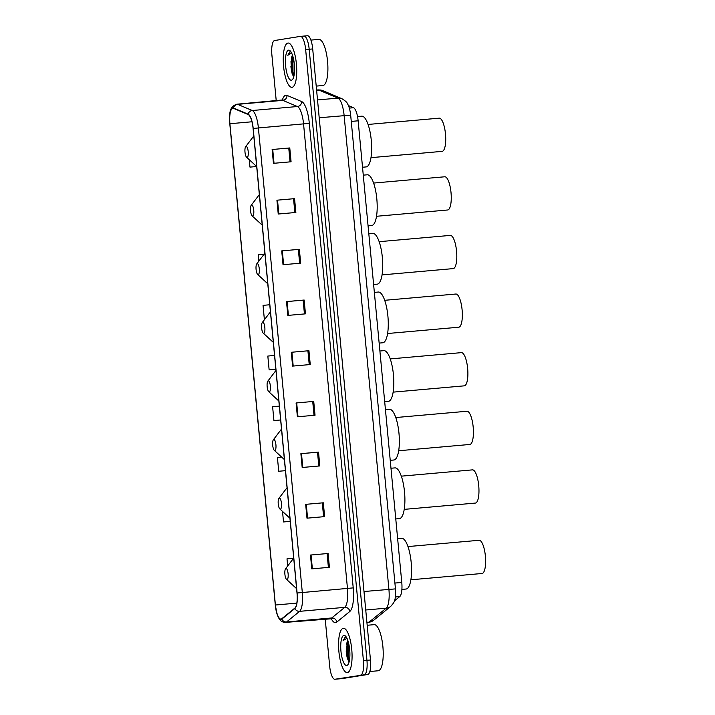 <?xml version="1.0" encoding="UTF-8"?>
<svg xmlns="http://www.w3.org/2000/svg" width="715" height="715" viewBox="0 0 715 715"><rect width="100%" height="100%" fill="white"/><g stroke="black" fill="none" stroke-linecap="round" stroke-linejoin="round"><path stroke-width="1.07" d="M348.393 105.561L353.532 107.724A13.889 4.058 85 0 1 358.135 120.808L401.776 582.448A13.889 4.058 85 0 1 399.739 596.596L394.421 600.931M341.868 678.633A13.889 4.058 -95 0 0 341.958 678.624A13.889 4.058 -95 0 0 342.038 678.615L367.76 674.477A13.889 4.058 -95 0 0 370.468 659.999L312.705 48.942A13.889 4.058 -95 0 0 307.468 35.75A13.889 4.058 -95 0 0 307.387 35.759L304.027 36.054M325.2 618.895L329.66 666.058A13.889 4.058 -95 0 0 334.897 679.25A13.889 4.058 -95 0 0 334.986 679.241L364.23 674.79A13.889 4.058 -95 0 0 366.947 660.311L309.184 49.255A13.889 4.058 -95 0 0 303.938 36.063A13.889 4.058 -95 0 0 303.857 36.072A13.889 4.058 -95 0 1 303.938 36.063A13.889 4.058 -95 0 1 309.184 49.255L366.947 660.311A13.889 4.058 -95 0 1 364.23 674.79L338.508 678.928L367.76 674.477M341.958 678.624L338.427 678.937A13.889 4.058 -95 0 0 338.508 678.928A13.889 4.058 -95 0 1 338.427 678.937A13.889 4.058 -95 0 1 338.347 678.946M347.41 672.565A22.219 6.498 -95 0 0 351.771 649.64A22.219 6.498 -95 0 0 343.361 628.306A22.219 6.498 -95 0 0 343.227 628.324A22.219 6.498 -95 0 0 338.865 651.24A22.219 6.498 -95 0 0 347.276 672.574A22.219 6.498 -95 0 0 347.41 672.565A22.219 6.498 -95 0 0 351.771 649.64A22.219 6.498 -95 0 0 343.361 628.306A22.219 6.498 -95 0 0 343.227 628.324A22.219 6.498 -95 0 0 338.865 651.24A22.219 6.498 -95 0 0 347.276 672.574A22.219 6.498 -95 0 0 347.41 672.565M292.086 87.302A22.219 6.498 -95 0 0 296.448 64.377A22.219 6.498 -95 0 0 288.038 43.043A22.219 6.498 -95 0 0 287.904 43.061A22.219 6.498 -95 0 0 283.542 65.986A22.219 6.498 -95 0 0 291.952 87.319A22.219 6.498 -95 0 0 292.086 87.302A22.219 6.498 -95 0 0 296.448 64.377A22.219 6.498 -95 0 0 288.038 43.043A22.219 6.498 -95 0 0 287.904 43.061A22.219 6.498 -95 0 0 283.542 65.986A22.219 6.498 -95 0 0 291.952 87.319A22.219 6.498 -95 0 0 292.086 87.302M281.075 619.074A14.818 4.335 85 0 1 280.986 619.083A14.818 4.335 85 0 1 275.4 605.015L229.899 123.722A14.818 4.335 85 0 1 232.884 108.278A14.818 4.335 85 0 1 233.564 108.385L248.177 114.552A14.818 4.335 85 0 1 253.092 128.503L297.002 593.021A14.818 4.335 85 0 1 294.83 608.116L281.799 618.725A14.818 4.335 85 0 1 281.075 619.074M281.111 619.44A15.185 4.442 -95 0 0 281.853 619.092L294.884 608.474A15.185 4.442 -95 0 0 297.109 593.003L253.199 128.486A15.185 4.442 -95 0 0 248.159 114.186L233.546 108.028A15.185 4.442 -95 0 0 229.792 123.74L275.293 605.033A15.185 4.442 -95 0 0 281.111 619.44M347.535 659.15A18.518 5.416 85 0 1 346.221 651.588M292.212 73.895A18.518 5.416 85 0 1 290.898 66.334M360.7 675.094A13.889 4.058 -95 0 0 363.417 660.624L305.654 49.558A13.889 4.058 -95 0 0 300.407 36.376A13.889 4.058 -95 0 0 300.327 36.385L274.605 40.523A13.889 4.058 -95 0 0 271.897 55.001L276.222 100.726M281.719 250.894L299.362 249.338L300.666 263.165L283.024 264.72L281.719 250.894L282.309 250.84L283.623 264.666M276.928 200.2L294.562 198.645L295.876 212.471L278.233 214.026L276.928 200.2L277.518 200.155L278.823 213.973M272.129 149.515L289.772 147.951L291.077 161.778L273.443 163.333L272.129 149.515L272.728 149.462L274.033 163.288M296.09 402.974L313.733 401.41L315.038 415.236L297.395 416.791L296.09 402.974L296.689 402.92L297.994 416.747M300.881 453.659L318.524 452.103L319.828 465.93L302.186 467.485L300.881 453.659L301.48 453.614L302.785 467.431M305.671 504.352L323.314 502.797L324.619 516.623L306.985 518.178L305.671 504.352L306.27 504.298L307.575 518.125M310.471 555.046L328.105 553.49L329.418 567.308L311.776 568.872L310.471 555.046L311.061 554.992L312.366 568.818M286.509 301.587L304.152 300.032L305.457 313.849L287.814 315.413L286.509 301.587L287.108 301.533L288.413 315.36M291.3 352.281L308.943 350.716L310.247 364.543L292.605 366.107L291.3 352.281L291.899 352.227L293.204 366.053M264.184 254.129L258.249 254.674L258.857 261.127M249.973 167.113L256.685 166.524L249.973 167.113L249.267 159.713M273.925 420.572L280.646 419.982L273.925 420.572L272.621 406.746L279.333 406.129M281.603 457.055L277.411 457.439L278.725 471.265L285.437 470.676M282.514 511.413L283.515 521.959L290.227 521.36M293.713 558.254A15.31 4.478 -95 0 0 293.15 558.817L293.704 558.174L287.001 558.826L287.68 566.012M264.344 319.194L264.854 319.149L264.344 319.194L263.04 305.368L269.752 304.751M274.542 355.435L267.83 356.061L269.135 369.878L275.856 369.289M308.943 350.716L291.899 352.227M304.152 300.032L303.133 300.193M304.438 313.948L303.133 300.184L287.108 301.533M328.105 553.49L311.061 554.992M323.314 502.797L306.27 504.298M318.524 452.103L317.514 452.264M318.81 466.019L317.514 452.255L301.48 453.614M313.733 401.41L296.689 402.92M289.772 147.951L272.728 149.462M294.562 198.645L277.518 200.155M299.362 249.338L282.309 250.84M269.135 369.878L275.856 369.262M278.725 471.265L285.437 470.649M283.515 521.959L290.227 521.342M307.924 350.877L309.229 364.632M312.723 401.571L314.019 415.326M322.304 502.949L323.6 516.713M327.095 553.642L328.399 567.397M298.343 249.49L299.648 263.254M293.552 198.806L294.857 212.561M288.762 148.112L290.058 161.867M378.083 670.777A23.148 6.766 -95 0 0 378.226 670.768A23.148 6.766 -95 0 0 378.369 670.75A23.148 6.766 -95 0 0 382.909 646.878A23.148 6.766 -95 0 0 374.151 624.651A23.148 6.766 -95 0 0 374.008 624.669M347.794 640.381A10.466 3.057 -95 0 0 346.793 643.598L347.937 640.792M345.408 636.734L343.12 640.569L347.106 638.209M346.739 665.468A15.095 4.415 -95 0 0 347.928 664.637A15.095 4.415 -95 0 0 349.715 650.051A15.095 4.415 -95 0 0 345.399 636.001A15.095 4.415 -95 0 0 343.897 635.412A15.095 4.415 -95 0 0 340.948 651.142A15.095 4.415 -95 0 0 346.739 665.468M346.793 643.598L348.285 660.839M343.12 640.569L345.774 636.743M349.313 661.035L348.303 657.273L348.259 641.847M348.786 661.518L347.606 657.335L347.258 643.67L347.74 641.105M457.582 575.655L482.133 573.484A16.668 4.871 -95 0 0 485.405 556.288A16.668 4.871 -95 0 0 479.095 540.29A16.668 4.871 -95 0 0 478.996 540.308M285.982 568.505A5.559 1.627 -95 0 0 285.544 568.809A5.559 1.627 -95 0 0 284.892 574.181A5.559 1.627 -95 0 0 286.483 579.356A5.559 1.627 -95 0 0 287.028 579.57A5.559 1.627 -95 0 0 288.118 573.779A5.559 1.627 -95 0 0 285.982 568.505M405.906 589.044A25.463 7.445 -95 0 0 406.066 589.035A25.463 7.445 -95 0 0 406.218 589.017A25.463 7.445 -95 0 0 411.214 562.75A25.463 7.445 -95 0 0 401.58 538.306L397.638 538.654M450.924 505.237L475.475 503.065A16.668 4.871 -95 0 0 478.746 485.878A16.668 4.871 -95 0 0 472.436 469.871A16.668 4.871 -95 0 0 472.338 469.889M279.333 498.096A5.559 1.627 -95 0 0 278.895 498.4A5.559 1.627 -95 0 0 278.233 503.762A5.559 1.627 -95 0 0 279.824 508.937A5.559 1.627 -95 0 0 280.378 509.151A5.559 1.627 -95 0 0 281.46 503.36A5.559 1.627 -95 0 0 279.333 498.096M399.247 518.634A25.463 7.445 -95 0 0 399.408 518.625A25.463 7.445 -95 0 0 399.56 518.607A25.463 7.445 -95 0 0 404.556 492.34A25.463 7.445 -95 0 0 394.921 467.896L390.98 468.245M445.382 446.616L469.934 444.453A16.668 4.871 -95 0 0 473.205 427.257A16.668 4.871 -95 0 0 466.895 411.259A16.668 4.871 -95 0 0 466.797 411.268M273.791 439.475A5.559 1.627 -95 0 0 273.353 439.779A5.559 1.627 -95 0 0 272.692 445.15A5.559 1.627 -95 0 0 274.283 450.316A5.559 1.627 -95 0 0 274.837 450.539A5.559 1.627 -95 0 0 275.919 444.748A5.559 1.627 -95 0 0 273.791 439.475M393.706 460.013A25.463 7.445 -95 0 0 393.867 460.004A25.463 7.445 -95 0 0 394.019 459.986A25.463 7.445 -95 0 0 399.015 433.719A25.463 7.445 -95 0 0 389.38 409.275L385.439 409.624M439.841 388.004L464.393 385.832A16.668 4.871 -95 0 0 467.664 368.636A16.668 4.871 -95 0 0 461.354 352.638A16.668 4.871 -95 0 0 461.255 352.656M268.25 380.854A5.559 1.627 -95 0 0 267.812 381.158A5.559 1.627 -95 0 0 267.151 386.529A5.559 1.627 -95 0 0 268.742 391.704A5.559 1.627 -95 0 0 269.296 391.918A5.559 1.627 -95 0 0 270.377 386.127A5.559 1.627 -95 0 0 268.25 380.854M388.173 401.392A25.463 7.445 -95 0 0 388.325 401.383A25.463 7.445 -95 0 0 388.477 401.365A25.463 7.445 -95 0 0 393.473 375.098A25.463 7.445 -95 0 0 383.839 350.654L379.897 351.002M434.3 329.383L458.851 327.211A16.668 4.871 -95 0 0 462.122 310.024A16.668 4.871 -95 0 0 455.812 294.026A16.668 4.871 -95 0 0 455.714 294.035M262.709 322.242A5.559 1.627 -95 0 0 262.271 322.545A5.559 1.627 -95 0 0 261.61 327.908A5.559 1.627 -95 0 0 263.2 333.083A5.559 1.627 -95 0 0 263.755 333.297A5.559 1.627 -95 0 0 264.836 327.515A5.559 1.627 -95 0 0 262.709 322.242M382.632 342.78A25.463 7.445 -95 0 0 382.784 342.771A25.463 7.445 -95 0 0 382.936 342.753A25.463 7.445 -95 0 0 387.932 316.486A25.463 7.445 -95 0 0 378.298 292.042L374.356 292.39M428.759 270.762L453.31 268.599A16.668 4.871 -95 0 0 456.581 251.403A16.668 4.871 -95 0 0 450.271 235.405A16.668 4.871 -95 0 0 450.173 235.414M257.168 263.62A5.559 1.627 -95 0 0 256.73 263.924A5.559 1.627 -95 0 0 256.068 269.296A5.559 1.627 -95 0 0 257.659 274.462A5.559 1.627 -95 0 0 258.213 274.685A5.559 1.627 -95 0 0 259.295 268.894A5.559 1.627 -95 0 0 257.168 263.62M377.091 284.159A25.463 7.445 -95 0 0 377.243 284.15A25.463 7.445 -95 0 0 377.395 284.132A25.463 7.445 -95 0 0 382.391 257.865A25.463 7.445 -95 0 0 372.756 233.421L368.815 233.769M423.217 212.149L447.769 209.978A16.668 4.871 -95 0 0 451.04 192.782A16.668 4.871 -95 0 0 444.73 176.784A16.668 4.871 -95 0 0 444.632 176.802M251.626 204.999A5.559 1.627 -95 0 0 251.188 205.312A5.559 1.627 -95 0 0 250.527 210.675A5.559 1.627 -95 0 0 252.118 215.85A5.559 1.627 -95 0 0 252.672 216.064A5.559 1.627 -95 0 0 253.754 210.273A5.559 1.627 -95 0 0 251.626 204.999M371.55 225.538A25.463 7.445 -95 0 0 371.702 225.538A25.463 7.445 -95 0 0 371.854 225.511A25.463 7.445 -95 0 0 376.85 199.244A25.463 7.445 -95 0 0 367.224 174.8L363.274 175.148M417.676 153.528L442.228 151.357A16.668 4.871 -95 0 0 445.499 134.17A16.668 4.871 -95 0 0 439.189 118.172A16.668 4.871 -95 0 0 439.09 118.181M246.085 146.387A5.559 1.627 -95 0 0 245.647 146.691A5.559 1.627 -95 0 0 244.986 152.063A5.559 1.627 -95 0 0 246.577 157.228A5.559 1.627 -95 0 0 247.131 157.443A5.559 1.627 -95 0 0 248.212 151.66A5.559 1.627 -95 0 0 246.085 146.387M366.009 166.926A25.463 7.445 -95 0 0 366.16 166.917A25.463 7.445 -95 0 0 366.312 166.899A25.463 7.445 -95 0 0 371.308 140.632A25.463 7.445 -95 0 0 361.683 116.188L357.536 116.554M322.76 85.523A23.148 6.766 -95 0 0 322.903 85.514A23.148 6.766 -95 0 0 323.046 85.496A23.148 6.766 -95 0 0 327.586 61.615A23.148 6.766 -95 0 0 318.827 39.397A23.148 6.766 -95 0 0 318.684 39.414M292.471 55.118A10.466 3.057 -95 0 0 291.47 58.335L292.614 55.529M290.084 51.48L287.796 55.305L291.783 52.955M291.416 80.205A15.095 4.415 -95 0 0 292.605 79.383A15.095 4.415 -95 0 0 294.392 64.797A15.095 4.415 -95 0 0 290.076 50.747A15.095 4.415 -95 0 0 288.574 50.157A15.095 4.415 -95 0 0 285.625 65.887A15.095 4.415 -95 0 0 291.416 80.205M291.47 58.335L292.962 75.584M287.796 55.305L290.451 51.489M293.99 75.772L292.98 72.018L292.935 56.583M293.463 76.264L292.283 72.081L291.935 58.407L292.417 55.85M395.35 596.98L399.739 596.596M394.903 583.056L401.776 582.448M351.262 121.416L358.135 120.808M349.331 108.099L353.532 107.724M373.552 620.352A9.259 8.687 -129.2 0 1 369.029 622.166L386.198 608.188A18.518 5.416 -95 0 0 388.915 589.321L344.13 115.562A18.518 5.416 -95 0 0 337.989 98.125A9.259 8.75 -67.1 0 1 341.976 98.742C345.327 100.815 347.106 102.406 347.329 103.514C348.965 106.017 350.073 109.887 350.672 115.124L395.458 588.883C395.779 600.975 394.653 601.869 390.73 606.365L373.552 620.352L368.011 622.613A18.518 5.416 -95 0 0 368.127 622.604A18.518 5.416 -95 0 0 369.029 622.166L366.911 622.354M317.531 99.93L337.989 98.125L318.729 90.01A18.518 5.416 -95 0 0 317.88 89.867A18.518 5.416 -95 0 0 317.764 89.876M316.611 90.197L318.729 90.01A9.259 8.75 -67.1 0 1 322.715 90.626L341.976 98.742M370.468 659.999L363.417 660.624M342.038 678.615L334.986 679.241M312.705 48.942L305.654 49.558M390.73 606.365A9.259 8.687 -129.2 0 1 386.198 608.188L365.74 609.993M395.458 588.883L363.998 591.52M350.672 115.124L319.212 117.769M391.766 589.231L387.843 589.491M275.4 605.015L296.823 603.12M282.327 100.163A23.148 6.766 85 0 1 285.821 95.238A23.148 6.766 85 0 1 287.01 95.399L301.632 101.557A23.148 6.766 85 0 1 309.309 123.355L353.219 587.882A23.148 6.766 85 0 1 349.832 611.468L336.801 622.077A23.148 6.766 85 0 1 331.09 618.404M253.199 128.486L258.401 127.958L302.311 592.476A18.518 5.416 85 0 1 299.594 611.343L286.563 621.952A18.518 5.416 85 0 1 285.66 622.381A18.518 5.416 85 0 1 285.553 622.399A18.518 5.416 85 0 1 285.303 622.399M330.598 618.412A18.518 5.416 -95 0 0 330.714 618.412A18.518 5.416 -95 0 0 330.822 618.395A18.518 5.416 -95 0 0 331.724 617.966L344.755 607.357A18.518 5.416 -95 0 0 347.472 588.49L303.562 123.963A18.518 5.416 -95 0 0 297.413 106.526L282.8 100.368A18.518 5.416 -95 0 0 281.951 100.216A18.518 5.416 -95 0 0 281.844 100.234M281.853 619.092A4.63 4.344 -129.2 0 0 286.563 621.952L331.724 617.966A4.63 4.344 50.8 0 1 336.801 622.077M353.219 587.882L297.109 593.003M248.159 114.186A4.63 4.379 -67.1 0 1 252.252 110.512A18.518 5.416 85 0 1 258.401 127.958L309.309 123.355M349.832 611.468A4.63 4.344 50.8 0 0 344.755 607.357L299.594 611.343A4.63 4.344 -129.2 0 1 294.884 608.474M233.546 108.028A4.63 4.379 -67.1 0 1 237.639 104.354L252.252 110.512L297.413 106.526A4.63 4.379 112.9 0 0 301.632 101.557M331.59 618.064L332.118 618.716L285.553 622.399C282.756 622.461 280.566 621.156 278.984 618.493L277.152 614.391L275.293 605.033L229.792 123.74C229.837 115.178 228.103 107.295 236.79 104.211A18.518 5.416 85 0 1 237.639 104.354L282.8 100.368A4.63 4.379 112.9 0 0 287.01 95.399M300.497 36.367L303.857 36.072M229.899 123.722L251.966 121.773M346.319 646.503A18.518 5.416 -95 0 0 348.598 661.303M286.483 579.356L295.724 587.855A15.31 4.478 -95 0 0 296.564 588.391M287.064 487.836A15.31 4.478 -95 0 0 286.5 488.399L287.055 487.755M279.824 508.937L289.066 517.446A15.31 4.478 -95 0 0 289.906 517.982M281.522 429.223A15.31 4.478 -95 0 0 280.959 429.786L281.513 429.134M274.283 450.316L283.524 458.824A15.31 4.478 -95 0 0 284.364 459.361M275.981 370.602A15.31 4.478 -95 0 0 275.418 371.165L275.972 370.522M268.742 391.704L277.983 400.212A15.31 4.478 -95 0 0 278.823 400.74M270.44 311.981A15.31 4.478 -95 0 0 269.877 312.544L270.431 311.901M263.2 333.083L272.442 341.591A15.31 4.478 -95 0 0 273.282 342.128M264.899 253.369A15.31 4.478 -95 0 0 264.336 253.932L264.89 253.28M257.659 274.462L266.901 282.97A15.31 4.478 -95 0 0 267.741 283.506M259.357 194.748A15.31 4.478 -95 0 0 258.794 195.311L259.348 194.668M252.118 215.85L261.359 224.358A15.31 4.478 -95 0 0 262.208 224.885M253.816 136.127A15.31 4.478 -95 0 0 253.253 136.69L253.807 136.047M246.577 157.228L255.818 165.737A15.31 4.478 -95 0 0 256.667 166.273M290.996 61.249A18.518 5.416 -95 0 0 293.275 76.049M316.584 89.974L322.715 90.626M307.468 35.75L300.407 36.376M368.011 622.613L366.947 622.711M283.131 99.912L236.79 104.211M334.897 679.25L338.427 678.937M378.226 670.768L369.852 671.51M374.151 624.651L367.188 625.268M460.531 575.396L410.893 579.785M285.544 568.809L293.15 558.817M296.582 588.534L295.724 587.855M406.066 589.035L401.893 589.41M479.095 540.29L407.961 546.573M453.873 504.978L404.243 509.366M278.895 498.4L286.5 488.399M289.924 518.125L289.066 517.446M399.408 518.625L395.77 518.947M472.436 469.871L401.303 476.163M448.332 446.366L398.702 450.745M273.353 439.779L280.959 429.786M284.382 459.504L283.524 458.824M393.867 460.004L390.229 460.326M466.895 411.259L395.761 417.542M442.791 387.745L393.161 392.133M267.812 381.158L275.418 371.165M278.841 400.883L277.983 400.212M388.325 401.383L384.688 401.705M461.354 352.638L390.22 358.921M437.249 329.123L387.619 333.512M262.271 322.545L269.877 312.544M273.3 342.271L272.442 341.591M382.784 342.771L379.147 343.093M455.812 294.026L384.679 300.309M431.708 270.511L382.078 274.891M256.73 263.924L264.336 253.932M267.759 283.649L266.901 282.97M377.243 284.15L373.605 284.472M450.271 235.405L379.138 241.688M426.167 211.89L376.537 216.279M251.188 205.312L258.794 195.311M262.217 225.028L261.359 224.358M371.702 225.538L368.064 225.851M444.73 176.784L373.596 183.067M420.626 153.269L370.996 157.657M245.647 146.691L253.253 136.69M256.676 166.416L255.818 165.737M366.16 166.917L362.523 167.239M439.189 118.172L368.055 124.455M322.903 85.514L316.218 86.104M318.827 39.397L310.891 40.094"/></g></svg>
